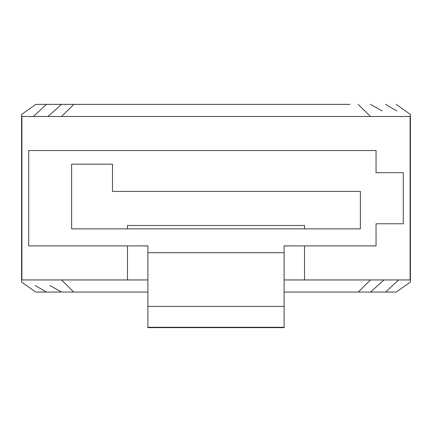 <?xml version="1.0" encoding="UTF-8"?>
<svg xmlns="http://www.w3.org/2000/svg" width="432" height="432" viewBox="0 0 432 432"><rect width="100%" height="100%" fill="white"/><g stroke="black" fill="none" stroke-linecap="round" stroke-linejoin="round"><path stroke-width="0.65" d="M403.294 223.765L403.294 172.681L376.051 172.681L376.051 150.547L28.706 150.547L28.706 245.9L147.895 245.9L147.895 252.709L284.105 252.709L284.105 245.9L376.051 245.9L376.051 223.765L403.294 223.765M360.385 191.414L112.477 191.414L112.477 164.171L71.615 164.171L71.615 228.868L360.385 228.868L360.385 191.414M304.538 245.9L304.538 279.952L410.103 279.952L410.103 116.494L21.897 116.494L21.897 279.952L147.895 279.952M127.462 245.9L127.462 279.952M284.105 279.952L304.538 279.952M304.538 225.466L127.462 225.466L304.538 225.466L304.538 228.868M127.462 225.466L127.462 228.868M284.105 252.709L284.105 327.623L284.105 327.272L147.895 327.272L147.895 327.623L147.895 252.709M48.011 116.494L61.49 104.377L350.071 104.377M68.526 292.07L46.456 292.07L73.764 292.07L61.49 292.07L49.864 285.525M35.149 285.525L46.456 292.07L35.764 292.07L21.6 282.031L21.6 278.662L21.897 278.662M383.989 279.952L370.51 292.07L358.236 292.07L385.544 292.07L363.474 292.07M396.236 104.377L410.4 114.415L410.4 282.031L396.236 292.07L385.544 292.07L398.655 279.952M370.462 279.952L358.236 292.07L284.105 292.07M147.895 292.07L73.764 292.07L61.538 279.952M21.897 117.779L21.6 117.779L21.6 278.662M21.6 117.779L21.6 114.415L35.764 104.377L61.49 104.377M81.929 104.377L35.764 104.377M73.764 104.377L61.538 116.494M358.236 104.377L370.462 116.494M33.345 116.494L46.456 104.377M370.51 104.377L382.136 110.921M385.544 104.377L396.851 110.916M284.105 306.396L147.895 306.396M410.103 278.662L410.4 278.662M410.4 117.779L410.103 117.779M284.105 327.623L147.895 327.623"/></g></svg>

